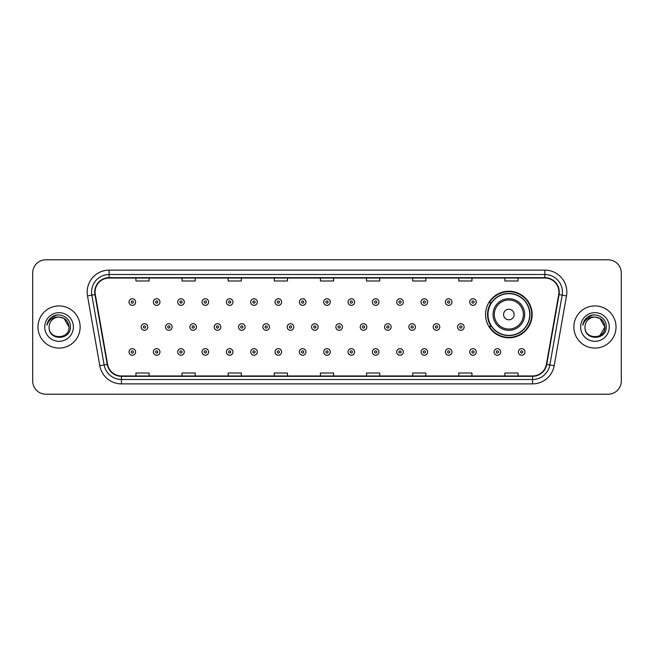 <?xml version="1.0" encoding="UTF-8"?>
<svg xmlns="http://www.w3.org/2000/svg" width="654" height="654" viewBox="0 0 654 654"><rect width="100%" height="100%" fill="white"/><g stroke="black" fill="none" stroke-linecap="round" stroke-linejoin="round"><path stroke-width="0.98" d="M485.57 314.525A23.282 23.282 0 0 0 508.853 337.807A23.282 23.282 0 0 0 532.135 314.525A23.282 23.282 0 0 0 508.853 291.243A23.282 23.282 0 0 0 485.57 314.525M491.154 326.387A21.304 21.304 0 0 1 491.154 302.663M32.7 272.971L32.7 381.029A13.178 13.178 0 0 0 45.878 394.207L608.122 394.207A13.178 13.178 0 0 0 621.3 381.029L621.3 272.971A13.178 13.178 0 0 0 608.122 259.793L45.878 259.793A13.178 13.178 0 0 0 32.7 272.971L32.7 381.029M37.973 327A21.083 21.083 0 0 0 59.056 348.083A21.083 21.083 0 0 0 80.14 327A21.083 21.083 0 0 0 59.056 305.917A21.083 21.083 0 0 0 37.973 327A21.083 21.083 0 0 0 59.056 348.083A21.083 21.083 0 0 0 80.14 327A21.083 21.083 0 0 0 59.056 305.917A21.083 21.083 0 0 0 37.973 327M573.86 327A21.083 21.083 0 0 0 594.944 348.083A21.083 21.083 0 0 0 616.027 327A21.083 21.083 0 0 0 594.944 305.917A21.083 21.083 0 0 0 573.86 327A21.083 21.083 0 0 0 594.944 348.083A21.083 21.083 0 0 0 616.027 327A21.083 21.083 0 0 0 594.944 305.917A21.083 21.083 0 0 0 573.86 327M95.075 292.076A14.053 14.053 0 0 1 109.128 278.024L544.872 278.024A14.053 14.053 0 0 1 558.712 294.521L546.401 364.36A14.053 14.053 0 0 1 532.552 375.976L121.448 375.976A14.053 14.053 0 0 1 107.599 364.36L95.288 294.521A14.053 14.053 0 0 1 95.075 292.076M94.724 292.076A14.404 14.404 0 0 0 94.944 294.578L107.256 364.425A14.404 14.404 0 0 0 121.448 376.328L532.552 376.328A14.404 14.404 0 0 0 546.744 364.425L559.056 294.578A14.404 14.404 0 0 0 544.872 277.672L109.128 277.672A14.404 14.404 0 0 0 94.724 292.076M87.505 295.894A21.966 21.966 0 0 1 109.128 270.118L544.872 270.118A21.966 21.966 0 0 1 566.495 295.894L554.183 365.733A21.966 21.966 0 0 1 532.552 383.882L121.448 383.882A21.966 21.966 0 0 1 99.817 365.733L87.505 295.894L91.83 295.134A17.568 17.568 0 0 1 109.128 274.508L544.872 274.508A17.568 17.568 0 0 1 562.17 295.134L549.859 364.973A17.568 17.568 0 0 1 532.552 379.492L121.448 379.492A17.568 17.568 0 0 1 104.141 364.973L91.83 295.134A17.568 17.568 0 0 1 91.56 292.076M608.122 259.793L45.878 259.793M45.878 394.207L608.122 394.207M621.3 381.029L621.3 272.971M320.411 278.024L320.411 280.999L333.589 280.999L333.589 278.024M274.288 278.024L274.288 280.999L287.466 280.999L287.466 278.024M228.164 278.024L228.164 280.999L241.342 280.999L241.342 278.024M182.049 278.024L182.049 280.999L195.227 280.999L195.227 278.024M135.926 278.024L135.926 280.999L149.104 280.999L149.104 278.024M366.534 278.024L366.534 280.999L379.712 280.999L379.712 278.024M412.658 278.024L412.658 280.999L425.836 280.999L425.836 278.024M458.773 278.024L458.773 280.999L471.951 280.999L471.951 278.024M504.896 278.024L504.896 280.999L518.074 280.999L518.074 278.024M333.589 375.976L333.589 373.001L320.411 373.001L320.411 375.976M287.466 375.976L287.466 373.001L274.288 373.001L274.288 375.976M241.342 375.976L241.342 373.001L228.164 373.001L228.164 375.976M195.227 375.976L195.227 373.001L182.049 373.001L182.049 375.976M149.104 375.976L149.104 373.001L135.926 373.001L135.926 375.976M379.712 375.976L379.712 373.001L366.534 373.001L366.534 375.976M425.836 375.976L425.836 373.001L412.658 373.001L412.658 375.976M471.951 375.976L471.951 373.001L458.773 373.001L458.773 375.976M518.074 375.976L518.074 373.001L504.896 373.001L504.896 375.976M68.989 327C69.594 339.81 48.519 339.81 49.124 327C48.2 340.881 70.82 340.562 70.379 327C71.147 317.501 58.811 311.353 51.511 317.28C48.927 319.348 47.382 322.005 46.875 325.259C48.919 319.438 52.974 316.708 59.056 317.067L64.018 318.4L68.989 327C69.594 339.81 48.519 339.81 49.124 327C48.519 339.81 69.594 339.81 68.989 327C69.594 339.81 48.519 339.81 49.124 327C48.519 339.81 69.594 339.81 68.989 327L64.018 318.4L59.056 317.067L64.018 318.4L68.989 327C68.392 320.967 65.089 317.656 59.056 317.067A9.933 9.933 0 0 0 49.124 327M44.734 327A14.323 14.323 0 0 0 59.056 341.323A14.323 14.323 0 0 0 73.379 327A14.323 14.323 0 0 0 59.056 312.677A14.323 14.323 0 0 0 44.734 327M51.502 317.28L57.487 314.795M514.126 314.525A5.273 5.273 0 0 0 508.853 309.252A5.273 5.273 0 0 0 503.58 314.525A5.273 5.273 0 0 0 508.853 319.798A5.273 5.273 0 0 0 514.126 314.525M524.663 314.525A15.81 15.81 0 0 0 508.853 298.714A15.81 15.81 0 0 0 493.034 314.525A15.81 15.81 0 0 0 508.853 330.335A15.81 15.81 0 0 0 524.663 314.525A15.81 15.81 0 0 1 508.853 330.335A15.81 15.81 0 0 1 493.034 314.525M529.715 314.525A20.863 20.863 0 0 0 508.853 293.662A20.863 20.863 0 0 0 487.99 314.525A20.863 20.863 0 0 0 508.853 335.388A20.863 20.863 0 0 0 529.715 314.525M531.694 314.525A22.841 22.841 0 0 1 489.331 326.387L491.448 326.387A21.059 21.059 0 0 0 529.912 314.574A21.059 21.059 0 0 0 491.448 302.663L489.331 302.663A22.841 22.841 0 0 1 531.694 314.525M594.944 317.067C600.977 317.656 604.288 320.967 604.876 327L599.906 335.6L604.876 327C605.481 339.81 584.406 339.81 585.011 327C584.087 340.881 606.716 340.562 606.266 327C607.035 317.501 594.699 311.353 587.398 317.28C584.815 319.348 583.27 322.005 582.763 325.259C584.807 319.438 588.87 316.708 594.944 317.067L599.906 318.4L604.876 327C605.481 339.81 584.406 339.81 585.011 327C584.406 339.81 605.481 339.81 604.876 327L599.906 318.4L594.944 317.067L599.906 318.4L604.876 327L599.906 318.4L594.944 317.067A9.933 9.933 0 0 0 585.011 327M580.621 327A14.323 14.323 0 0 0 594.944 341.323A14.323 14.323 0 0 0 609.266 327A14.323 14.323 0 0 0 594.944 312.677A14.323 14.323 0 0 0 580.621 327M587.39 317.28L593.374 314.795M135.615 302.05A3.295 3.295 0 0 1 132.321 305.344A3.295 3.295 0 0 1 129.026 302.05A3.295 3.295 0 0 1 132.321 298.755A3.295 3.295 0 0 1 135.615 302.05A3.295 3.295 0 0 0 132.321 298.755A3.295 3.295 0 0 0 129.026 302.05M159.952 302.05A3.295 3.295 0 0 1 156.658 305.344A3.295 3.295 0 0 1 153.363 302.05A3.295 3.295 0 0 1 156.658 298.755A3.295 3.295 0 0 1 159.952 302.05A3.295 3.295 0 0 0 156.658 298.755A3.295 3.295 0 0 0 153.363 302.05M184.289 302.05A3.295 3.295 0 0 1 180.995 305.344A3.295 3.295 0 0 1 177.7 302.05A3.295 3.295 0 0 1 180.995 298.755A3.295 3.295 0 0 1 184.289 302.05A3.295 3.295 0 0 0 180.995 298.755A3.295 3.295 0 0 0 177.7 302.05M208.618 302.05A3.295 3.295 0 0 1 205.323 305.344A3.295 3.295 0 0 1 202.029 302.05A3.295 3.295 0 0 1 205.323 298.755A3.295 3.295 0 0 1 208.618 302.05A3.295 3.295 0 0 0 205.323 298.755A3.295 3.295 0 0 0 202.029 302.05M232.955 302.05A3.295 3.295 0 0 1 229.66 305.344A3.295 3.295 0 0 1 226.366 302.05A3.295 3.295 0 0 1 229.66 298.755A3.295 3.295 0 0 1 232.955 302.05A3.295 3.295 0 0 0 229.66 298.755A3.295 3.295 0 0 0 226.366 302.05M257.292 302.05A3.295 3.295 0 0 1 253.997 305.344A3.295 3.295 0 0 1 250.703 302.05A3.295 3.295 0 0 1 253.997 298.755A3.295 3.295 0 0 1 257.292 302.05A3.295 3.295 0 0 0 253.997 298.755A3.295 3.295 0 0 0 250.703 302.05M281.629 302.05A3.295 3.295 0 0 1 278.334 305.344A3.295 3.295 0 0 1 275.04 302.05A3.295 3.295 0 0 1 278.334 298.755A3.295 3.295 0 0 1 281.629 302.05A3.295 3.295 0 0 0 278.334 298.755A3.295 3.295 0 0 0 275.04 302.05M305.958 302.05A3.295 3.295 0 0 1 302.663 305.344A3.295 3.295 0 0 1 299.368 302.05A3.295 3.295 0 0 1 302.663 298.755A3.295 3.295 0 0 1 305.958 302.05A3.295 3.295 0 0 0 302.663 298.755A3.295 3.295 0 0 0 299.368 302.05M330.295 302.05A3.295 3.295 0 0 1 327 305.344A3.295 3.295 0 0 1 323.705 302.05A3.295 3.295 0 0 1 327 298.755A3.295 3.295 0 0 1 330.295 302.05A3.295 3.295 0 0 0 327 298.755A3.295 3.295 0 0 0 323.705 302.05M354.632 302.05A3.295 3.295 0 0 1 351.337 305.344A3.295 3.295 0 0 1 348.042 302.05A3.295 3.295 0 0 1 351.337 298.755A3.295 3.295 0 0 1 354.632 302.05A3.295 3.295 0 0 0 351.337 298.755A3.295 3.295 0 0 0 348.042 302.05M378.96 302.05A3.295 3.295 0 0 1 375.666 305.344A3.295 3.295 0 0 1 372.371 302.05A3.295 3.295 0 0 1 375.666 298.755A3.295 3.295 0 0 1 378.96 302.05A3.295 3.295 0 0 0 375.666 298.755A3.295 3.295 0 0 0 372.371 302.05M403.297 302.05A3.295 3.295 0 0 1 400.003 305.344A3.295 3.295 0 0 1 396.708 302.05A3.295 3.295 0 0 1 400.003 298.755A3.295 3.295 0 0 1 403.297 302.05A3.295 3.295 0 0 0 400.003 298.755A3.295 3.295 0 0 0 396.708 302.05M427.634 302.05A3.295 3.295 0 0 1 424.34 305.344A3.295 3.295 0 0 1 421.045 302.05A3.295 3.295 0 0 1 424.34 298.755A3.295 3.295 0 0 1 427.634 302.05A3.295 3.295 0 0 0 424.34 298.755A3.295 3.295 0 0 0 421.045 302.05M451.971 302.05A3.295 3.295 0 0 1 448.677 305.344A3.295 3.295 0 0 1 445.382 302.05A3.295 3.295 0 0 1 448.677 298.755A3.295 3.295 0 0 1 451.971 302.05A3.295 3.295 0 0 0 448.677 298.755A3.295 3.295 0 0 0 445.382 302.05M476.3 302.05A3.295 3.295 0 0 1 473.006 305.344A3.295 3.295 0 0 1 469.711 302.05A3.295 3.295 0 0 1 473.006 298.755A3.295 3.295 0 0 1 476.3 302.05A3.295 3.295 0 0 0 473.006 298.755A3.295 3.295 0 0 0 469.711 302.05M141.199 327A3.295 3.295 0 0 1 144.493 323.705A3.295 3.295 0 0 1 147.788 327A3.295 3.295 0 0 1 144.493 330.295A3.295 3.295 0 0 1 141.199 327A3.295 3.295 0 0 0 144.493 330.295A3.295 3.295 0 0 0 147.788 327M165.527 327A3.295 3.295 0 0 1 168.822 323.705A3.295 3.295 0 0 1 172.116 327A3.295 3.295 0 0 1 168.822 330.295A3.295 3.295 0 0 1 165.527 327A3.295 3.295 0 0 0 168.822 330.295A3.295 3.295 0 0 0 172.116 327M189.864 327A3.295 3.295 0 0 1 193.159 323.705A3.295 3.295 0 0 1 196.453 327A3.295 3.295 0 0 1 193.159 330.295A3.295 3.295 0 0 1 189.864 327A3.295 3.295 0 0 0 193.159 330.295A3.295 3.295 0 0 0 196.453 327M214.201 327A3.295 3.295 0 0 1 217.496 323.705A3.295 3.295 0 0 1 220.79 327A3.295 3.295 0 0 1 217.496 330.295A3.295 3.295 0 0 1 214.201 327A3.295 3.295 0 0 0 217.496 330.295A3.295 3.295 0 0 0 220.79 327M238.538 327A3.295 3.295 0 0 1 241.825 323.705A3.295 3.295 0 0 1 245.119 327A3.295 3.295 0 0 1 241.825 330.295A3.295 3.295 0 0 1 238.538 327A3.295 3.295 0 0 0 241.825 330.295A3.295 3.295 0 0 0 245.119 327M262.867 327A3.295 3.295 0 0 1 266.162 323.705A3.295 3.295 0 0 1 269.456 327A3.295 3.295 0 0 1 266.162 330.295A3.295 3.295 0 0 1 262.867 327A3.295 3.295 0 0 0 266.162 330.295A3.295 3.295 0 0 0 269.456 327M287.204 327A3.295 3.295 0 0 1 290.499 323.705A3.295 3.295 0 0 1 293.793 327A3.295 3.295 0 0 1 290.499 330.295A3.295 3.295 0 0 1 287.204 327A3.295 3.295 0 0 0 290.499 330.295A3.295 3.295 0 0 0 293.793 327M311.541 327A3.295 3.295 0 0 1 314.836 323.705A3.295 3.295 0 0 1 318.13 327A3.295 3.295 0 0 1 314.836 330.295A3.295 3.295 0 0 1 311.541 327A3.295 3.295 0 0 0 314.836 330.295A3.295 3.295 0 0 0 318.13 327M335.87 327A3.295 3.295 0 0 1 339.164 323.705A3.295 3.295 0 0 1 342.459 327A3.295 3.295 0 0 1 339.164 330.295A3.295 3.295 0 0 1 335.87 327A3.295 3.295 0 0 0 339.164 330.295A3.295 3.295 0 0 0 342.459 327M360.207 327A3.295 3.295 0 0 1 363.501 323.705A3.295 3.295 0 0 1 366.796 327A3.295 3.295 0 0 1 363.501 330.295A3.295 3.295 0 0 1 360.207 327A3.295 3.295 0 0 0 363.501 330.295A3.295 3.295 0 0 0 366.796 327M384.544 327A3.295 3.295 0 0 1 387.838 323.705A3.295 3.295 0 0 1 391.133 327A3.295 3.295 0 0 1 387.838 330.295A3.295 3.295 0 0 1 384.544 327A3.295 3.295 0 0 0 387.838 330.295A3.295 3.295 0 0 0 391.133 327M408.881 327A3.295 3.295 0 0 1 412.175 323.705A3.295 3.295 0 0 1 415.462 327A3.295 3.295 0 0 1 412.175 330.295A3.295 3.295 0 0 1 408.881 327A3.295 3.295 0 0 0 412.175 330.295A3.295 3.295 0 0 0 415.462 327M433.21 327A3.295 3.295 0 0 1 436.504 323.705A3.295 3.295 0 0 1 439.799 327A3.295 3.295 0 0 1 436.504 330.295A3.295 3.295 0 0 1 433.21 327A3.295 3.295 0 0 0 436.504 330.295A3.295 3.295 0 0 0 439.799 327M457.547 327A3.295 3.295 0 0 1 460.841 323.705A3.295 3.295 0 0 1 464.136 327A3.295 3.295 0 0 1 460.841 330.295A3.295 3.295 0 0 1 457.547 327A3.295 3.295 0 0 0 460.841 330.295A3.295 3.295 0 0 0 464.136 327M129.026 351.95A3.295 3.295 0 0 1 132.321 348.656A3.295 3.295 0 0 1 135.615 351.95A3.295 3.295 0 0 1 132.321 355.245A3.295 3.295 0 0 1 129.026 351.95A3.295 3.295 0 0 0 132.321 355.245A3.295 3.295 0 0 0 135.615 351.95M153.363 351.95A3.295 3.295 0 0 1 156.658 348.656A3.295 3.295 0 0 1 159.952 351.95A3.295 3.295 0 0 1 156.658 355.245A3.295 3.295 0 0 1 153.363 351.95A3.295 3.295 0 0 0 156.658 355.245A3.295 3.295 0 0 0 159.952 351.95M177.7 351.95A3.295 3.295 0 0 1 180.995 348.656A3.295 3.295 0 0 1 184.289 351.95A3.295 3.295 0 0 1 180.995 355.245A3.295 3.295 0 0 1 177.7 351.95A3.295 3.295 0 0 0 180.995 355.245A3.295 3.295 0 0 0 184.289 351.95M202.029 351.95A3.295 3.295 0 0 1 205.323 348.656A3.295 3.295 0 0 1 208.618 351.95A3.295 3.295 0 0 1 205.323 355.245A3.295 3.295 0 0 1 202.029 351.95A3.295 3.295 0 0 0 205.323 355.245A3.295 3.295 0 0 0 208.618 351.95M226.366 351.95A3.295 3.295 0 0 1 229.66 348.656A3.295 3.295 0 0 1 232.955 351.95A3.295 3.295 0 0 1 229.66 355.245A3.295 3.295 0 0 1 226.366 351.95A3.295 3.295 0 0 0 229.66 355.245A3.295 3.295 0 0 0 232.955 351.95M250.703 351.95A3.295 3.295 0 0 1 253.997 348.656A3.295 3.295 0 0 1 257.292 351.95A3.295 3.295 0 0 1 253.997 355.245A3.295 3.295 0 0 1 250.703 351.95A3.295 3.295 0 0 0 253.997 355.245A3.295 3.295 0 0 0 257.292 351.95M275.04 351.95A3.295 3.295 0 0 1 278.334 348.656A3.295 3.295 0 0 1 281.629 351.95A3.295 3.295 0 0 1 278.334 355.245A3.295 3.295 0 0 1 275.04 351.95A3.295 3.295 0 0 0 278.334 355.245A3.295 3.295 0 0 0 281.629 351.95M299.368 351.95A3.295 3.295 0 0 1 302.663 348.656A3.295 3.295 0 0 1 305.958 351.95A3.295 3.295 0 0 1 302.663 355.245A3.295 3.295 0 0 1 299.368 351.95A3.295 3.295 0 0 0 302.663 355.245A3.295 3.295 0 0 0 305.958 351.95M323.705 351.95A3.295 3.295 0 0 1 327 348.656A3.295 3.295 0 0 1 330.295 351.95A3.295 3.295 0 0 1 327 355.245A3.295 3.295 0 0 1 323.705 351.95A3.295 3.295 0 0 0 327 355.245A3.295 3.295 0 0 0 330.295 351.95M348.042 351.95A3.295 3.295 0 0 1 351.337 348.656A3.295 3.295 0 0 1 354.632 351.95A3.295 3.295 0 0 1 351.337 355.245A3.295 3.295 0 0 1 348.042 351.95A3.295 3.295 0 0 0 351.337 355.245A3.295 3.295 0 0 0 354.632 351.95M372.371 351.95A3.295 3.295 0 0 1 375.666 348.656A3.295 3.295 0 0 1 378.96 351.95A3.295 3.295 0 0 1 375.666 355.245A3.295 3.295 0 0 1 372.371 351.95A3.295 3.295 0 0 0 375.666 355.245A3.295 3.295 0 0 0 378.96 351.95M396.708 351.95A3.295 3.295 0 0 1 400.003 348.656A3.295 3.295 0 0 1 403.297 351.95A3.295 3.295 0 0 1 400.003 355.245A3.295 3.295 0 0 1 396.708 351.95A3.295 3.295 0 0 0 400.003 355.245A3.295 3.295 0 0 0 403.297 351.95M421.045 351.95A3.295 3.295 0 0 1 424.34 348.656A3.295 3.295 0 0 1 427.634 351.95A3.295 3.295 0 0 1 424.34 355.245A3.295 3.295 0 0 1 421.045 351.95A3.295 3.295 0 0 0 424.34 355.245A3.295 3.295 0 0 0 427.634 351.95M445.382 351.95A3.295 3.295 0 0 1 448.677 348.656A3.295 3.295 0 0 1 451.971 351.95A3.295 3.295 0 0 1 448.677 355.245A3.295 3.295 0 0 1 445.382 351.95A3.295 3.295 0 0 0 448.677 355.245A3.295 3.295 0 0 0 451.971 351.95M469.711 351.95A3.295 3.295 0 0 1 473.006 348.656A3.295 3.295 0 0 1 476.3 351.95A3.295 3.295 0 0 1 473.006 355.245A3.295 3.295 0 0 1 469.711 351.95A3.295 3.295 0 0 0 473.006 355.245A3.295 3.295 0 0 0 476.3 351.95M494.048 351.95A3.295 3.295 0 0 1 497.342 348.656A3.295 3.295 0 0 1 500.637 351.95A3.295 3.295 0 0 1 497.342 355.245A3.295 3.295 0 0 1 494.048 351.95A3.295 3.295 0 0 0 497.342 355.245A3.295 3.295 0 0 0 500.637 351.95M518.385 351.95A3.295 3.295 0 0 1 521.679 348.656A3.295 3.295 0 0 1 524.974 351.95A3.295 3.295 0 0 1 521.679 355.245A3.295 3.295 0 0 1 518.385 351.95A3.295 3.295 0 0 0 521.679 355.245A3.295 3.295 0 0 0 524.974 351.95M544.872 270.118L544.872 277.672M91.83 295.134L94.944 294.578M121.448 383.882L121.448 376.328M532.552 376.328L532.552 383.882M546.744 364.425L554.183 365.733M99.817 365.733L107.256 364.425M559.056 294.578L566.495 295.894M109.128 270.118L109.128 277.672M523.38 314.525A14.527 14.527 0 0 0 508.853 299.998A14.527 14.527 0 0 0 494.326 314.525A14.527 14.527 0 0 0 508.853 329.052A14.527 14.527 0 0 0 523.38 314.525M131.225 302.05A1.095 1.095 0 0 0 132.321 303.145A1.095 1.095 0 0 0 133.424 302.05A1.095 1.095 0 0 0 132.321 300.954A1.095 1.095 0 0 0 131.225 302.05M155.562 302.05A1.095 1.095 0 0 0 156.658 303.145A1.095 1.095 0 0 0 157.753 302.05A1.095 1.095 0 0 0 156.658 300.954A1.095 1.095 0 0 0 155.562 302.05M179.891 302.05A1.095 1.095 0 0 0 180.995 303.145A1.095 1.095 0 0 0 182.09 302.05A1.095 1.095 0 0 0 180.995 300.954A1.095 1.095 0 0 0 179.891 302.05M204.228 302.05A1.095 1.095 0 0 0 205.323 303.145A1.095 1.095 0 0 0 206.427 302.05A1.095 1.095 0 0 0 205.323 300.954A1.095 1.095 0 0 0 204.228 302.05M228.565 302.05A1.095 1.095 0 0 0 229.66 303.145A1.095 1.095 0 0 0 230.756 302.05A1.095 1.095 0 0 0 229.66 300.954A1.095 1.095 0 0 0 228.565 302.05M252.902 302.05A1.095 1.095 0 0 0 253.997 303.145A1.095 1.095 0 0 0 255.093 302.05A1.095 1.095 0 0 0 253.997 300.954A1.095 1.095 0 0 0 252.902 302.05M277.231 302.05A1.095 1.095 0 0 0 278.334 303.145A1.095 1.095 0 0 0 279.43 302.05A1.095 1.095 0 0 0 278.334 300.954A1.095 1.095 0 0 0 277.231 302.05M301.568 302.05A1.095 1.095 0 0 0 302.663 303.145A1.095 1.095 0 0 0 303.767 302.05A1.095 1.095 0 0 0 302.663 300.954A1.095 1.095 0 0 0 301.568 302.05M325.905 302.05A1.095 1.095 0 0 0 327 303.145A1.095 1.095 0 0 0 328.095 302.05A1.095 1.095 0 0 0 327 300.954A1.095 1.095 0 0 0 325.905 302.05M350.233 302.05A1.095 1.095 0 0 0 351.337 303.145A1.095 1.095 0 0 0 352.432 302.05A1.095 1.095 0 0 0 351.337 300.954A1.095 1.095 0 0 0 350.233 302.05M374.57 302.05A1.095 1.095 0 0 0 375.666 303.145A1.095 1.095 0 0 0 376.769 302.05A1.095 1.095 0 0 0 375.666 300.954A1.095 1.095 0 0 0 374.57 302.05M398.907 302.05A1.095 1.095 0 0 0 400.003 303.145A1.095 1.095 0 0 0 401.098 302.05A1.095 1.095 0 0 0 400.003 300.954A1.095 1.095 0 0 0 398.907 302.05M423.244 302.05A1.095 1.095 0 0 0 424.34 303.145A1.095 1.095 0 0 0 425.435 302.05A1.095 1.095 0 0 0 424.34 300.954A1.095 1.095 0 0 0 423.244 302.05M447.573 302.05A1.095 1.095 0 0 0 448.677 303.145A1.095 1.095 0 0 0 449.772 302.05A1.095 1.095 0 0 0 448.677 300.954A1.095 1.095 0 0 0 447.573 302.05M471.91 302.05A1.095 1.095 0 0 0 473.006 303.145A1.095 1.095 0 0 0 474.109 302.05A1.095 1.095 0 0 0 473.006 300.954A1.095 1.095 0 0 0 471.91 302.05M145.589 327A1.095 1.095 0 0 0 144.493 325.905A1.095 1.095 0 0 0 143.389 327A1.095 1.095 0 0 0 144.493 328.095A1.095 1.095 0 0 0 145.589 327M169.926 327A1.095 1.095 0 0 0 168.822 325.905A1.095 1.095 0 0 0 167.726 327A1.095 1.095 0 0 0 168.822 328.095A1.095 1.095 0 0 0 169.926 327M194.254 327A1.095 1.095 0 0 0 193.159 325.905A1.095 1.095 0 0 0 192.063 327A1.095 1.095 0 0 0 193.159 328.095A1.095 1.095 0 0 0 194.254 327M218.591 327A1.095 1.095 0 0 0 217.496 325.905A1.095 1.095 0 0 0 216.392 327A1.095 1.095 0 0 0 217.496 328.095A1.095 1.095 0 0 0 218.591 327M242.928 327A1.095 1.095 0 0 0 241.825 325.905A1.095 1.095 0 0 0 240.729 327A1.095 1.095 0 0 0 241.825 328.095A1.095 1.095 0 0 0 242.928 327M267.265 327A1.095 1.095 0 0 0 266.162 325.905A1.095 1.095 0 0 0 265.066 327A1.095 1.095 0 0 0 266.162 328.095A1.095 1.095 0 0 0 267.265 327M291.594 327A1.095 1.095 0 0 0 290.499 325.905A1.095 1.095 0 0 0 289.403 327A1.095 1.095 0 0 0 290.499 328.095A1.095 1.095 0 0 0 291.594 327M315.931 327A1.095 1.095 0 0 0 314.836 325.905A1.095 1.095 0 0 0 313.732 327A1.095 1.095 0 0 0 314.836 328.095A1.095 1.095 0 0 0 315.931 327M340.268 327A1.095 1.095 0 0 0 339.164 325.905A1.095 1.095 0 0 0 338.069 327A1.095 1.095 0 0 0 339.164 328.095A1.095 1.095 0 0 0 340.268 327M364.597 327A1.095 1.095 0 0 0 363.501 325.905A1.095 1.095 0 0 0 362.406 327A1.095 1.095 0 0 0 363.501 328.095A1.095 1.095 0 0 0 364.597 327M388.934 327A1.095 1.095 0 0 0 387.838 325.905A1.095 1.095 0 0 0 386.735 327A1.095 1.095 0 0 0 387.838 328.095A1.095 1.095 0 0 0 388.934 327M413.271 327A1.095 1.095 0 0 0 412.175 325.905A1.095 1.095 0 0 0 411.072 327A1.095 1.095 0 0 0 412.175 328.095A1.095 1.095 0 0 0 413.271 327M437.608 327A1.095 1.095 0 0 0 436.504 325.905A1.095 1.095 0 0 0 435.409 327A1.095 1.095 0 0 0 436.504 328.095A1.095 1.095 0 0 0 437.608 327M461.937 327A1.095 1.095 0 0 0 460.841 325.905A1.095 1.095 0 0 0 459.746 327A1.095 1.095 0 0 0 460.841 328.095A1.095 1.095 0 0 0 461.937 327M133.424 351.95A1.095 1.095 0 0 0 132.321 350.855A1.095 1.095 0 0 0 131.225 351.95A1.095 1.095 0 0 0 132.321 353.046A1.095 1.095 0 0 0 133.424 351.95M157.753 351.95A1.095 1.095 0 0 0 156.658 350.855A1.095 1.095 0 0 0 155.562 351.95A1.095 1.095 0 0 0 156.658 353.046A1.095 1.095 0 0 0 157.753 351.95M182.09 351.95A1.095 1.095 0 0 0 180.995 350.855A1.095 1.095 0 0 0 179.891 351.95A1.095 1.095 0 0 0 180.995 353.046A1.095 1.095 0 0 0 182.09 351.95M206.427 351.95A1.095 1.095 0 0 0 205.323 350.855A1.095 1.095 0 0 0 204.228 351.95A1.095 1.095 0 0 0 205.323 353.046A1.095 1.095 0 0 0 206.427 351.95M230.756 351.95A1.095 1.095 0 0 0 229.66 350.855A1.095 1.095 0 0 0 228.565 351.95A1.095 1.095 0 0 0 229.66 353.046A1.095 1.095 0 0 0 230.756 351.95M255.093 351.95A1.095 1.095 0 0 0 253.997 350.855A1.095 1.095 0 0 0 252.902 351.95A1.095 1.095 0 0 0 253.997 353.046A1.095 1.095 0 0 0 255.093 351.95M279.43 351.95A1.095 1.095 0 0 0 278.334 350.855A1.095 1.095 0 0 0 277.231 351.95A1.095 1.095 0 0 0 278.334 353.046A1.095 1.095 0 0 0 279.43 351.95M303.767 351.95A1.095 1.095 0 0 0 302.663 350.855A1.095 1.095 0 0 0 301.568 351.95A1.095 1.095 0 0 0 302.663 353.046A1.095 1.095 0 0 0 303.767 351.95M328.095 351.95A1.095 1.095 0 0 0 327 350.855A1.095 1.095 0 0 0 325.905 351.95A1.095 1.095 0 0 0 327 353.046A1.095 1.095 0 0 0 328.095 351.95M352.432 351.95A1.095 1.095 0 0 0 351.337 350.855A1.095 1.095 0 0 0 350.233 351.95A1.095 1.095 0 0 0 351.337 353.046A1.095 1.095 0 0 0 352.432 351.95M376.769 351.95A1.095 1.095 0 0 0 375.666 350.855A1.095 1.095 0 0 0 374.57 351.95A1.095 1.095 0 0 0 375.666 353.046A1.095 1.095 0 0 0 376.769 351.95M401.098 351.95A1.095 1.095 0 0 0 400.003 350.855A1.095 1.095 0 0 0 398.907 351.95A1.095 1.095 0 0 0 400.003 353.046A1.095 1.095 0 0 0 401.098 351.95M425.435 351.95A1.095 1.095 0 0 0 424.34 350.855A1.095 1.095 0 0 0 423.244 351.95A1.095 1.095 0 0 0 424.34 353.046A1.095 1.095 0 0 0 425.435 351.95M449.772 351.95A1.095 1.095 0 0 0 448.677 350.855A1.095 1.095 0 0 0 447.573 351.95A1.095 1.095 0 0 0 448.677 353.046A1.095 1.095 0 0 0 449.772 351.95M474.109 351.95A1.095 1.095 0 0 0 473.006 350.855A1.095 1.095 0 0 0 471.91 351.95A1.095 1.095 0 0 0 473.006 353.046A1.095 1.095 0 0 0 474.109 351.95M498.438 351.95A1.095 1.095 0 0 0 497.342 350.855A1.095 1.095 0 0 0 496.247 351.95A1.095 1.095 0 0 0 497.342 353.046A1.095 1.095 0 0 0 498.438 351.95M522.775 351.95A1.095 1.095 0 0 0 521.679 350.855A1.095 1.095 0 0 0 520.576 351.95A1.095 1.095 0 0 0 521.679 353.046A1.095 1.095 0 0 0 522.775 351.95"/></g></svg>
